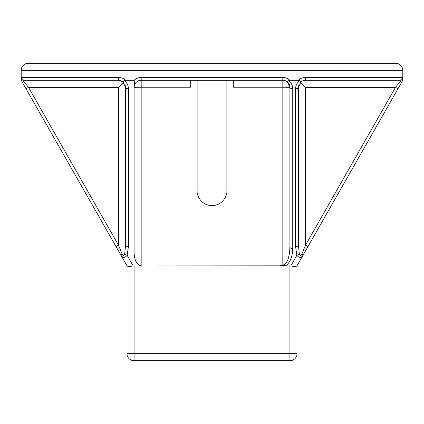 <?xml version="1.0" encoding="UTF-8"?>
<svg xmlns="http://www.w3.org/2000/svg" width="424" height="424" viewBox="0 0 424 424"><rect width="100%" height="100%" fill="white"/><g stroke="black" fill="none" stroke-linecap="round" stroke-linejoin="round"><path stroke-width="0.64" d="M282.824 265.323L282.824 87.227L289.905 87.349L289.905 247.113A2.836 1.405 0 0 0 292.74 248.517C292.428 257.225 289.99 262.991 285.426 265.827L282.824 265.323L280.222 265.827L282.824 265.101C287.096 263.956 289.454 257.962 289.905 247.113L289.905 205.624M21.2 80.269L24.036 81.752L28.498 87.349L118.513 245.204L122.027 253.828C123.114 256.096 123.993 256.096 124.661 253.828A2.836 1.351 18 0 0 127.121 255.232L133.215 265.922C129.781 266.611 127.73 266.611 127.068 265.922L21.2 80.269L21.2 70.352A7.081 7.081 0 0 1 28.281 63.271L395.719 63.271A7.081 7.081 0 0 1 402.8 70.352L402.8 77.433A2.836 2.836 0 0 1 399.964 80.269L305.487 80.269A7.081 7.081 0 0 0 301.146 81.752L298.406 87.349L298.406 245.204L299.339 253.828C300.001 256.096 300.881 256.096 301.973 253.828L305.487 245.204L307.951 246.604L296.933 265.922C296.27 266.611 294.219 266.611 290.784 265.922L296.88 255.232L295.57 246.604L295.57 88.754C295.666 85.383 297.06 82.685 299.757 80.661L298.549 80.269A9.916 9.916 0 0 1 305.487 77.433L339.057 77.433L339.057 70.352L84.943 70.352L84.943 77.433L118.513 77.433A9.916 9.916 0 0 1 125.451 80.269L134.238 80.269A9.916 9.916 0 0 1 141.176 77.433L282.824 77.433A9.916 9.916 0 0 1 289.762 80.269L298.549 80.269M71.767 80.269L84.943 80.269L71.767 80.269M397.961 88.754L402.8 80.269L402.8 77.433A2.836 2.836 0 0 1 399.964 80.269L399.964 81.752L395.502 87.349L397.961 88.754L307.951 246.604M289.762 80.269L288.559 80.661C291.251 82.685 292.645 85.383 292.74 88.754L292.74 248.517M285.426 265.827L290.784 265.922M124.661 253.828L125.594 245.204A2.836 1.405 0 0 0 128.43 246.604L127.121 255.232C124.963 258.126 122.912 258.126 120.967 255.232L127.009 265.827L127.009 353.648A7.081 7.081 0 0 0 134.095 360.729A7.081 7.081 0 0 1 127.009 353.648L289.905 353.648L289.905 265.827M301.973 253.828A2.836 0.774 29.7 0 1 303.033 255.232L304.294 253.011M233.248 80.269L233.248 87.227L282.824 87.227L282.824 80.269A7.081 7.081 0 0 1 287.165 81.752L289.905 87.349A7.081 7.081 0 0 0 282.824 80.269L141.176 80.269A7.081 7.081 0 0 0 134.419 85.235L134.238 80.269M133.215 265.922L280.222 265.827M226.872 80.269L226.872 190.752C227.471 195.104 223.008 205.423 212 205.624C200.992 205.423 196.529 195.104 197.128 190.752L197.128 80.269M125.594 245.204L125.594 87.349L122.854 81.752A7.081 7.081 0 0 0 118.513 80.269L24.036 80.269L24.036 81.752M296.991 265.827L296.991 353.648A7.081 7.081 0 0 1 289.905 360.729L134.095 360.729L134.095 265.827M197.128 190.752C196.529 195.104 200.992 205.423 212 205.624C223.008 205.423 227.471 195.104 226.872 190.752M190.752 80.269L190.752 87.227L141.176 87.227L141.176 265.827C136.904 265.011 134.546 260.739 134.095 253.011L134.095 87.349L134.419 85.235M125.451 80.269L124.243 80.661C126.94 82.685 128.334 85.383 128.43 88.754L128.43 246.604M21.2 70.352A7.081 7.081 0 0 1 28.281 63.271A7.081 7.081 0 0 0 21.2 70.352L84.943 70.352L84.943 63.271M305.487 87.349L305.487 245.204L395.502 87.349L305.487 87.349L300.478 82.341M295.57 88.754A2.836 1.405 180 0 0 298.406 87.349L299.042 84.418M118.513 77.433L118.513 80.269L123.522 82.341L118.513 87.349L28.498 87.349L26.039 88.754M128.43 88.754A2.836 1.405 0 0 1 125.594 87.349L124.958 84.418M303.033 255.232C301.093 258.126 299.042 258.126 296.88 255.232A2.836 1.351 162 0 0 299.339 253.828M118.513 87.349L118.513 245.204L116.049 246.604M122.027 253.828A2.836 0.774 150.3 0 0 120.967 255.232M24.036 80.269A2.836 2.836 0 0 1 21.2 77.433A2.836 2.836 0 0 0 24.036 80.269A2.836 2.836 0 0 1 21.2 77.433L84.943 77.433L84.943 80.269M122.854 81.752L124.243 80.661M289.905 87.349A2.836 1.405 0 0 0 292.74 88.754M287.165 81.752L288.559 80.661M299.757 80.661L301.146 81.752M298.406 245.204A2.836 1.405 180 0 1 295.57 246.604M402.572 80.661L399.964 81.752M339.057 80.269L339.057 77.433L402.8 77.433A2.836 2.836 0 0 1 399.964 80.269M402.8 70.352L339.057 70.352L339.057 63.271M296.991 353.648A7.081 7.081 0 0 1 289.905 360.729L289.905 353.648L296.991 353.648M134.095 87.349L141.176 87.227L141.176 77.433M282.824 77.433L282.824 80.269M305.487 77.433L305.487 80.269"/></g></svg>
